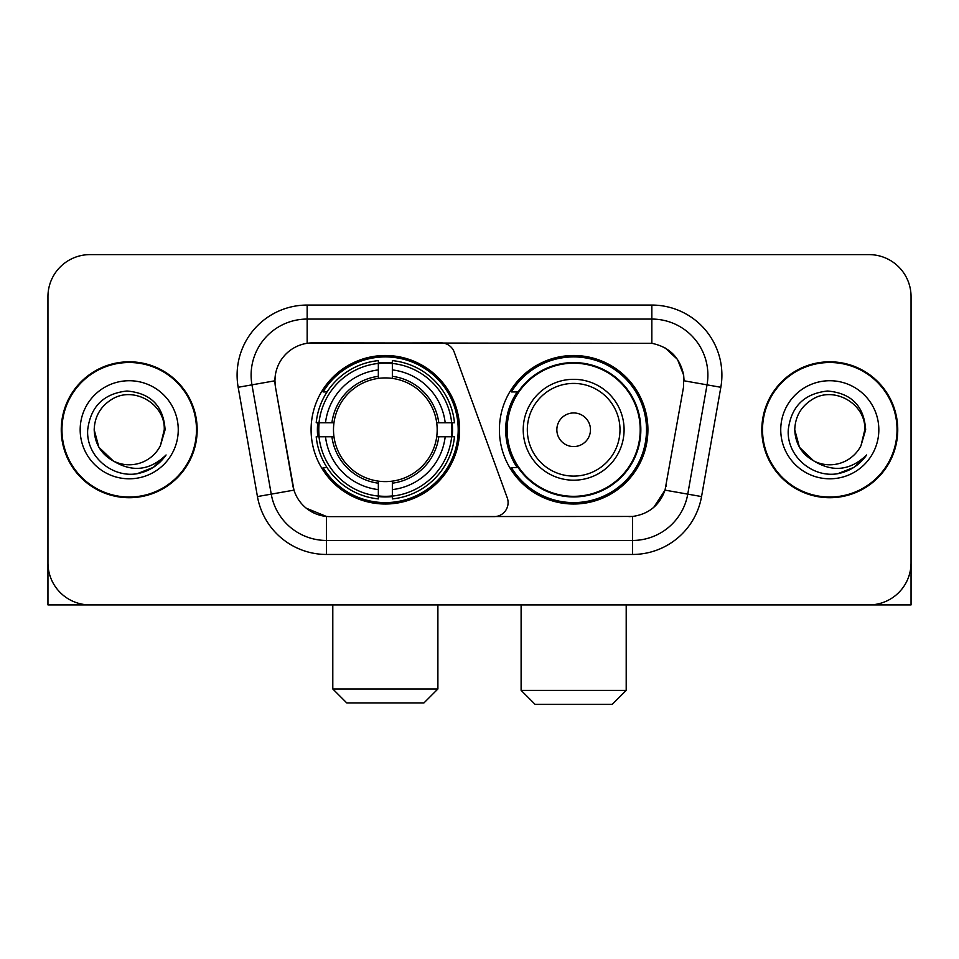 <?xml version="1.0" encoding="UTF-8"?>
<svg xmlns="http://www.w3.org/2000/svg" width="959" height="959" viewBox="0 0 959 959"><rect width="100%" height="100%" fill="white"/><g stroke="black" fill="none" stroke-linecap="round" stroke-linejoin="round"><path stroke-width="1.44" d="M307.156 305.058L307.156 343.31L441.056 342.89A14.013 14.013 0 0 1 454.218 352.109L507.251 497.829A14.013 14.013 0 0 1 494.089 516.625L330.064 516.625A37.833 37.833 0 0 1 292.807 485.374L275.509 387.292L293.969 490.133L271.241 494.137L251.965 384.847A56.042 56.042 0 0 1 307.156 319.071L651.844 319.071A56.042 56.042 0 0 1 707.035 384.847L687.759 494.137A56.042 56.042 0 0 1 632.568 540.444L326.432 540.444A56.042 56.042 0 0 1 271.241 494.137L257.444 496.57L238.168 387.28A70.055 70.055 0 0 1 307.156 305.058L651.844 305.058L651.844 343.31C669.394 346.966 679.991 357.563 683.647 375.113L683.491 387.292L665.031 490.133C659.504 505.369 648.68 514.144 632.568 516.457L330.064 516.625M311.088 429.764A74.263 74.263 0 0 0 385.338 504.014A74.263 74.263 0 0 0 459.601 429.764A74.263 74.263 0 0 0 385.338 355.501A74.263 74.263 0 0 0 311.088 429.764M651.844 343.31L312.766 342.89A37.833 37.833 0 0 0 275.509 387.292L274.933 380.795L251.965 384.847A56.042 56.042 0 0 1 251.114 375.113M317.753 436.765A67.957 67.957 0 0 1 317.753 422.751M517.201 467.584A67.957 67.957 0 0 1 517.201 391.931M647.912 429.764A74.263 74.263 0 0 1 573.662 504.014A74.263 74.263 0 0 1 499.399 429.764A74.263 74.263 0 0 1 573.662 355.501A74.263 74.263 0 0 1 647.912 429.764M61.256 429.764A67.957 67.957 0 0 0 129.213 497.709A67.957 67.957 0 0 0 197.17 429.764A67.957 67.957 0 0 0 129.213 361.807A67.957 67.957 0 0 0 61.256 429.764M761.83 429.764A67.957 67.957 0 0 0 829.787 497.709A67.957 67.957 0 0 0 897.744 429.764A67.957 67.957 0 0 0 829.787 361.807A67.957 67.957 0 0 0 761.83 429.764M274.933 380.723L275.353 375.113M651.844 305.058A70.055 70.055 0 0 1 720.832 387.28L701.556 496.57A70.055 70.055 0 0 1 632.568 554.458L326.432 554.458L326.432 516.457L306.233 508.186M665.162 347.961L677.522 359.457L683.647 375.113L684.067 380.795L720.832 387.28M632.568 554.458L632.568 516.457L628.936 516.625M707.035 384.847L687.759 494.137L665.031 490.133L653.738 507.371M666.193 485.374L665.966 486.561M293.034 486.561L292.807 485.374M911.05 296.655A42.028 42.028 0 0 0 869.022 254.614L89.978 254.614A42.028 42.028 0 0 0 47.95 296.655L47.95 562.873A42.028 42.028 0 0 0 89.978 604.901L869.022 604.901A42.028 42.028 0 0 0 911.05 562.873L911.05 296.655L911.05 604.901L748.523 604.901M47.95 296.655L47.95 604.901L210.477 604.901M869.022 254.614L89.978 254.614M89.978 604.901L869.022 604.901M196.475 429.764A67.25 67.25 0 0 0 129.213 362.502A67.25 67.25 0 0 0 61.963 429.764A67.25 67.25 0 0 0 129.213 497.014A67.25 67.25 0 0 0 196.475 429.764M113.234 460.931L98.885 447.278L94.186 429.764C94.665 416.554 100.503 406.436 111.7 399.423C133.529 385.446 165.439 403.859 164.241 429.764L160.405 445.695L165.092 429.764C163.498 406.005 150.791 393.094 126.96 391.02C103.704 393.574 90.614 406.484 87.701 429.764C85.878 455.753 111.532 478.026 136.981 473.746C149.22 471.384 158.918 465.127 166.075 454.974C149.916 470.497 132.39 472.535 113.498 461.063A35.027 35.027 0 0 0 160.405 445.695L164.241 430.231M113.498 461.063C101.246 454.302 94.809 443.873 94.186 429.764M80.172 429.764A49.041 49.041 0 0 0 129.213 478.805A49.041 49.041 0 0 0 178.254 429.764A49.041 49.041 0 0 0 129.213 380.723A49.041 49.041 0 0 0 80.172 429.764M165.979 455.117L153.56 467.201M153.272 467.393L137.185 473.698M897.037 429.764A67.25 67.25 0 0 0 829.787 362.502A67.25 67.25 0 0 0 762.525 429.764A67.25 67.25 0 0 0 829.787 497.014A67.25 67.25 0 0 0 897.037 429.764M813.58 460.811L799.446 447.278L794.759 429.764C795.227 416.554 801.065 406.436 812.273 399.423C834.102 385.446 866.001 403.859 864.814 429.764L860.978 445.695L865.653 429.764C864.059 406.005 851.352 393.094 827.533 391.02C804.265 393.574 791.187 406.484 788.274 429.764C786.452 455.753 812.105 478.026 837.543 473.746C849.782 471.384 859.48 465.127 866.648 454.974C850.477 470.497 832.951 472.535 814.059 461.063L814.023 461.039M864.814 430.231L860.978 445.695A35.027 35.027 0 0 1 814.059 461.063C801.82 454.302 795.383 443.873 794.759 429.764M780.746 429.764A49.041 49.041 0 0 0 829.787 478.805A49.041 49.041 0 0 0 878.828 429.764A49.041 49.041 0 0 0 829.787 380.723A49.041 49.041 0 0 0 780.746 429.764M866.54 455.117L854.133 467.201M853.834 467.393L837.758 473.698M423.878 702.983L346.81 702.983L332.797 688.97L437.891 688.97L423.878 702.983M392.351 496.091L392.351 498.908A69.492 69.492 0 0 0 454.482 436.765L451.665 436.765A66.698 66.698 0 0 1 392.351 496.091L392.351 489.605A60.249 60.249 0 0 0 445.18 436.765L436.705 436.765A51.846 51.846 0 0 0 392.351 378.397L392.351 363.437A66.698 66.698 0 0 1 451.665 422.751L454.482 422.751A69.492 69.492 0 0 0 392.351 360.62L392.351 363.437M319.023 436.765L316.206 436.765A69.492 69.492 0 0 0 378.337 498.908L378.337 496.091A66.698 66.698 0 0 1 319.023 436.765L325.509 436.765A60.249 60.249 0 0 0 378.337 489.605L378.337 481.13A51.846 51.846 0 0 0 436.705 436.765L438.778 436.765A53.896 53.896 0 0 1 392.351 483.192L392.351 489.605M378.337 363.437L378.337 360.62A69.492 69.492 0 0 0 316.206 422.751L319.023 422.751A66.698 66.698 0 0 1 378.337 363.437L378.337 369.922A60.249 60.249 0 0 0 325.509 422.751L333.972 422.751A51.846 51.846 0 0 0 378.337 481.13L378.337 483.192A53.896 53.896 0 0 1 331.91 436.765L325.509 436.765M319.155 436.765A66.555 66.555 0 0 1 319.155 422.751M392.351 363.581A66.555 66.555 0 0 0 378.337 363.581M451.533 422.751A66.555 66.555 0 0 1 451.533 436.765M451.665 422.751L445.18 422.751A60.249 60.249 0 0 0 392.351 369.922M445.18 436.765L451.665 436.765M378.337 489.605L378.337 496.091M436.705 422.751L445.18 422.751M392.351 481.214L392.351 483.192M378.337 481.13A51.846 51.846 0 0 1 333.972 436.765L331.91 436.765M392.351 495.947A66.555 66.555 0 0 1 378.337 495.947M325.509 422.751L319.023 422.751M378.337 378.302L378.337 369.922M392.351 378.397A51.846 51.846 0 0 0 333.972 422.751L331.91 422.751A53.896 53.896 0 0 1 378.337 376.324M392.351 378.302L392.351 376.324A53.896 53.896 0 0 1 438.778 422.751M327.043 391.931L323.075 391.931A72.86 72.86 0 0 1 458.198 429.764A72.86 72.86 0 0 1 323.075 467.584L327.043 467.584M612.19 704.385L535.122 704.385L521.109 690.372L626.203 690.372L612.19 704.385M590.468 429.764A16.818 16.818 0 0 0 573.662 412.945A16.818 16.818 0 0 0 556.843 429.764A16.818 16.818 0 0 0 573.662 446.57A16.818 16.818 0 0 0 590.468 429.764M624.093 429.764A50.443 50.443 0 0 0 573.662 379.32A50.443 50.443 0 0 0 523.218 429.764A50.443 50.443 0 0 0 573.662 480.195A50.443 50.443 0 0 0 624.093 429.764A50.443 50.443 0 0 1 573.662 480.195A50.443 50.443 0 0 1 523.218 429.764M640.204 429.764A66.555 66.555 0 0 0 573.662 363.209A66.555 66.555 0 0 0 507.107 429.764A66.555 66.555 0 0 0 573.662 496.318A66.555 66.555 0 0 0 640.204 429.764M646.51 429.764A72.86 72.86 0 0 1 511.387 467.584L518.136 467.584A67.178 67.178 0 0 0 618.099 480.135A67.178 67.178 0 0 0 618.099 379.38A67.178 67.178 0 0 0 518.136 391.931L511.387 391.931A72.86 72.86 0 0 1 646.51 429.764M326.432 554.458A70.055 70.055 0 0 1 257.444 496.57M238.168 387.28L251.965 384.847M687.759 494.137L701.556 496.57M392.351 481.13A51.846 51.846 0 0 0 436.705 436.765M378.337 496.57A67.178 67.178 0 0 0 392.351 496.57M452.157 436.765A67.178 67.178 0 0 0 452.157 422.751M392.351 362.946A67.178 67.178 0 0 0 378.337 362.946M619.994 429.764A46.332 46.332 0 0 0 573.662 383.42A46.332 46.332 0 0 0 527.318 429.764A46.332 46.332 0 0 0 573.662 476.096A46.332 46.332 0 0 0 619.994 429.764M437.891 604.901L437.891 688.97M332.797 604.901L332.797 688.97M626.203 604.901L626.203 690.372M521.109 604.901L521.109 690.372"/></g></svg>
